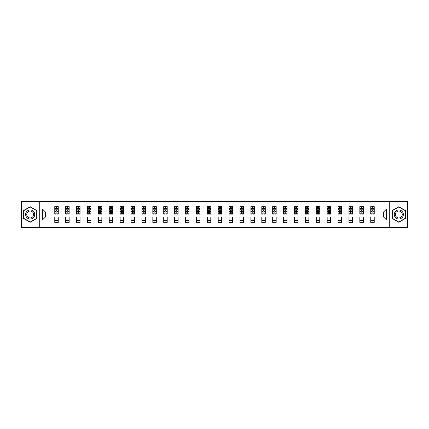 <?xml version="1.0" encoding="UTF-8"?>
<svg xmlns="http://www.w3.org/2000/svg" width="429" height="429" viewBox="0 0 429 429"><rect width="100%" height="100%" fill="white"/><g stroke="black" fill="none" stroke-linecap="round" stroke-linejoin="round"><path stroke-width="0.64" d="M389.285 201.576L21.45 201.576L21.45 227.424L407.55 227.424L407.55 201.576L389.285 201.576L389.285 227.424M374.233 220.018L374.233 217.085L383.665 217.085L386.599 220.018L374.233 220.018L374.233 222.356L370.742 222.356L370.742 220.018L363.336 220.018L363.336 222.356L359.845 222.356L359.845 220.018L352.445 220.018L352.445 222.356L348.949 222.356L348.949 220.018L341.548 220.018L341.548 222.356L338.057 222.356L338.057 220.018L330.652 220.018L330.652 222.356L327.161 222.356L327.161 220.018L319.755 220.018L319.755 222.356L316.264 222.356L316.264 220.018L308.859 220.018L308.859 222.356L305.368 222.356L305.368 220.018L297.962 220.018L297.962 222.356L294.471 222.356L294.471 220.018L287.071 220.018L287.071 222.356L283.574 222.356L283.574 220.018L276.174 220.018L276.174 222.356L272.678 222.356L272.678 220.018L265.278 220.018L265.278 222.356L261.787 222.356L261.787 220.018L254.381 220.018L254.381 222.356L250.89 222.356L250.89 220.018L243.484 220.018L243.484 222.356L239.993 222.356L239.993 220.018L232.588 220.018L232.588 222.356L229.097 222.356L229.097 220.018L221.696 220.018L221.696 222.356L218.2 222.356L218.2 220.018L210.8 220.018L210.8 222.356L207.304 222.356L207.304 220.018L199.903 220.018L199.903 222.356L196.412 222.356L196.412 220.018L189.007 220.018L189.007 222.356L185.516 222.356L185.516 220.018L178.11 220.018L178.11 222.356L174.619 222.356L174.619 220.018L167.213 220.018L167.213 222.356L163.722 222.356L163.722 220.018L156.322 220.018L156.322 222.356L152.826 222.356L152.826 220.018L145.426 220.018L145.426 222.356L141.929 222.356L141.929 220.018L134.529 220.018L134.529 222.356L131.038 222.356L131.038 220.018L123.632 220.018L123.632 222.356L120.141 222.356L120.141 220.018L112.736 220.018L112.736 222.356L109.245 222.356L109.245 220.018L101.839 220.018L101.839 222.356L98.348 222.356L98.348 220.018L90.943 220.018L90.943 222.356L87.452 222.356L87.452 220.018L80.051 220.018L80.051 222.356L76.555 222.356L76.555 220.018L69.155 220.018L69.155 222.356L65.664 222.356L65.664 220.018L58.258 220.018L58.258 222.356L54.767 222.356L54.767 220.018L42.401 220.018L42.401 208.982L54.767 208.982L54.767 206.644L58.258 206.644L58.258 208.982L65.664 208.982L65.664 206.644L69.155 206.644L69.155 208.982L76.555 208.982L76.555 206.644L80.051 206.644L80.051 208.982L87.452 208.982L87.452 206.644L90.943 206.644L90.943 208.982L98.348 208.982L98.348 206.644L101.839 206.644L101.839 208.982L109.245 208.982L109.245 206.644L112.736 206.644L112.736 208.982L120.141 208.982L120.141 206.644L123.632 206.644L123.632 208.982L131.038 208.982L131.038 206.644L134.529 206.644L134.529 208.982L141.929 208.982L141.929 206.644L145.426 206.644L145.426 208.982L152.826 208.982L152.826 206.644L156.322 206.644L156.322 208.982L163.722 208.982L163.722 206.644L167.213 206.644L167.213 208.982L174.619 208.982L174.619 206.644L178.11 206.644L178.11 208.982L185.516 208.982L185.516 206.644L189.007 206.644L189.007 208.982L196.412 208.982L196.412 206.644L199.903 206.644L199.903 208.982L207.304 208.982L207.304 206.644L210.8 206.644L210.8 208.982L218.2 208.982L218.2 206.644L221.696 206.644L221.696 208.982L229.097 208.982L229.097 206.644L232.588 206.644L232.588 208.982L239.993 208.982L239.993 206.644L243.484 206.644L243.484 208.982L250.89 208.982L250.89 206.644L254.381 206.644L254.381 208.982L261.787 208.982L261.787 206.644L265.278 206.644L265.278 208.982L272.678 208.982L272.678 206.644L276.174 206.644L276.174 208.982L283.574 208.982L283.574 206.644L287.071 206.644L287.071 208.982L294.471 208.982L294.471 206.644L297.962 206.644L297.962 208.982L305.368 208.982L305.368 206.644L308.859 206.644L308.859 208.982L316.264 208.982L316.264 206.644L319.755 206.644L319.755 208.982L327.161 208.982L327.161 206.644L330.652 206.644L330.652 208.982L338.057 208.982L338.057 206.644L341.548 206.644L341.548 208.982L348.949 208.982L348.949 206.644L352.445 206.644L352.445 208.982L359.845 208.982L359.845 206.644L363.336 206.644L363.336 208.982L370.742 208.982L370.742 206.644L374.233 206.644L374.233 208.982L386.599 208.982L386.599 220.018M39.715 227.424L39.715 201.576M370.742 208.982L370.742 211.915L363.336 211.915L363.336 208.982M363.336 220.018L363.336 217.085L370.742 217.085L370.742 220.018M359.845 208.982L359.845 211.915L352.445 211.915L352.445 208.982M352.445 220.018L352.445 217.085L359.845 217.085L359.845 220.018M348.949 208.982L348.949 211.915L341.548 211.915L341.548 208.982M341.548 220.018L341.548 217.085L348.949 217.085L348.949 220.018M338.057 208.982L338.057 211.915L330.652 211.915L330.652 208.982M330.652 220.018L330.652 217.085L338.057 217.085L338.057 220.018M327.161 208.982L327.161 211.915L319.755 211.915L319.755 208.982M319.755 220.018L319.755 217.085L327.161 217.085L327.161 220.018M316.264 208.982L316.264 211.915L308.859 211.915L308.859 208.982M308.859 220.018L308.859 217.085L316.264 217.085L316.264 220.018M305.368 208.982L305.368 211.915L297.962 211.915L297.962 208.982M297.962 220.018L297.962 217.085L305.368 217.085L305.368 220.018M294.471 208.982L294.471 211.915L287.071 211.915L287.071 208.982M287.071 220.018L287.071 217.085L294.471 217.085L294.471 220.018M283.574 208.982L283.574 211.915L276.174 211.915L276.174 208.982M276.174 220.018L276.174 217.085L283.574 217.085L283.574 220.018M272.678 208.982L272.678 211.915L265.278 211.915L265.278 208.982M265.278 220.018L265.278 217.085L272.678 217.085L272.678 220.018M261.787 208.982L261.787 211.915L254.381 211.915L254.381 208.982M254.381 220.018L254.381 217.085L261.787 217.085L261.787 220.018M250.89 208.982L250.89 211.915L243.484 211.915L243.484 208.982M243.484 220.018L243.484 217.085L250.89 217.085L250.89 220.018M239.993 208.982L239.993 211.915L232.588 211.915L232.588 208.982M232.588 220.018L232.588 217.085L239.993 217.085L239.993 220.018M229.097 208.982L229.097 211.915L221.696 211.915L221.696 208.982M221.696 220.018L221.696 217.085L229.097 217.085L229.097 220.018M218.2 208.982L218.2 211.915L210.8 211.915L210.8 208.982M210.8 220.018L210.8 217.085L218.2 217.085L218.2 220.018M207.304 208.982L207.304 211.915L199.903 211.915L199.903 208.982M199.903 220.018L199.903 217.085L207.304 217.085L207.304 220.018M196.412 208.982L196.412 211.915L189.007 211.915L189.007 208.982M189.007 220.018L189.007 217.085L196.412 217.085L196.412 220.018M185.516 208.982L185.516 211.915L178.11 211.915L178.11 208.982M178.11 220.018L178.11 217.085L185.516 217.085L185.516 220.018M174.619 208.982L174.619 211.915L167.213 211.915L167.213 208.982M167.213 220.018L167.213 217.085L174.619 217.085L174.619 220.018M163.722 208.982L163.722 211.915L156.322 211.915L156.322 208.982M156.322 220.018L156.322 217.085L163.722 217.085L163.722 220.018M152.826 208.982L152.826 211.915L145.426 211.915L145.426 208.982M145.426 220.018L145.426 217.085L152.826 217.085L152.826 220.018M141.929 208.982L141.929 211.915L134.529 211.915L134.529 208.982M134.529 220.018L134.529 217.085L141.929 217.085L141.929 220.018M131.038 208.982L131.038 211.915L123.632 211.915L123.632 208.982M123.632 220.018L123.632 217.085L131.038 217.085L131.038 220.018M120.141 208.982L120.141 211.915L112.736 211.915L112.736 208.982M112.736 220.018L112.736 217.085L120.141 217.085L120.141 220.018M109.245 208.982L109.245 211.915L101.839 211.915L101.839 208.982M101.839 220.018L101.839 217.085L109.245 217.085L109.245 220.018M98.348 208.982L98.348 211.915L90.943 211.915L90.943 208.982M90.943 220.018L90.943 217.085L98.348 217.085L98.348 220.018M87.452 208.982L87.452 211.915L80.051 211.915L80.051 208.982M80.051 220.018L80.051 217.085L87.452 217.085L87.452 220.018M76.555 208.982L76.555 211.915L69.155 211.915L69.155 208.982M69.155 220.018L69.155 217.085L76.555 217.085L76.555 220.018M65.664 208.982L65.664 211.915L58.258 211.915L58.258 208.982M58.258 220.018L58.258 217.085L65.664 217.085L65.664 220.018M54.767 208.982L54.767 211.915L45.335 211.915L45.335 217.085L54.767 217.085L54.767 220.018M42.401 208.982L45.335 211.915M383.665 217.085L383.665 211.915L374.233 211.915L374.233 208.982M372.072 208.387L372.908 208.387M361.175 208.387L362.012 208.387M350.279 208.387L351.115 208.387M339.382 208.387L340.218 208.387M328.485 208.387L329.322 208.387M317.589 208.387L318.431 208.387M306.692 208.387L307.534 208.387M295.801 208.387L296.637 208.387M284.904 208.387L285.741 208.387M274.008 208.387L274.844 208.387M263.111 208.387L263.948 208.387M252.214 208.387L253.056 208.387M241.318 208.387L242.16 208.387M230.427 208.387L231.263 208.387M219.53 208.387L220.367 208.387M208.633 208.387L209.47 208.387M197.737 208.387L198.573 208.387M186.84 208.387L187.682 208.387M175.944 208.387L176.786 208.387M165.052 208.387L165.889 208.387M154.156 208.387L154.992 208.387M143.259 208.387L144.096 208.387M132.363 208.387L133.199 208.387M121.466 208.387L122.308 208.387M110.569 208.387L111.411 208.387M99.678 208.387L100.515 208.387M88.782 208.387L89.618 208.387M77.885 208.387L78.722 208.387M66.988 208.387L67.825 208.387M56.092 208.387L56.928 208.387M54.767 220.613L58.258 220.613M65.664 220.613L69.155 220.613M76.555 220.613L80.051 220.613M87.452 220.613L90.943 220.613M98.348 220.613L101.839 220.613M109.245 220.613L112.736 220.613M120.141 220.613L123.632 220.613M131.038 220.613L134.529 220.613M141.929 220.613L145.426 220.613M152.826 220.613L156.322 220.613M163.722 220.613L167.213 220.613M174.619 220.613L178.11 220.613M185.516 220.613L189.007 220.613M196.412 220.613L199.903 220.613M207.304 220.613L210.8 220.613M218.2 220.613L221.696 220.613M229.097 220.613L232.588 220.613M239.993 220.613L243.484 220.613M250.89 220.613L254.381 220.613M261.787 220.613L265.278 220.613M272.678 220.613L276.174 220.613M283.574 220.613L287.071 220.613M294.471 220.613L297.962 220.613M305.368 220.613L308.859 220.613M316.264 220.613L319.755 220.613M327.161 220.613L330.652 220.613M338.057 220.613L341.548 220.613M348.949 220.613L352.445 220.613M359.845 220.613L363.336 220.613M370.742 220.613L374.233 220.613M45.335 217.085L42.401 220.018M386.599 208.982L383.665 211.915M36.921 210.607L30.18 206.719L23.439 210.607L23.439 218.393L30.18 222.281L36.921 218.393L36.921 210.607M392.079 210.607L392.079 218.393L398.82 222.281L405.561 218.393L405.561 210.607L398.82 206.719L392.079 210.607M56.928 207.55L56.092 207.55M55.421 208.505L54.767 208.505L54.767 206.644L56.092 206.644L56.092 208.424M54.767 213.208L54.767 214.082L56.092 214.082L56.092 213.208L54.767 213.208L54.767 211.915M58.258 211.915L58.258 214.082L56.928 214.082L56.928 210.344L56.092 210.344L56.092 213.208M57.604 208.505L58.258 208.505L58.258 206.644L56.928 206.644L56.928 208.424M58.258 209.819L57.561 208.424L55.464 208.424L54.767 209.819M67.825 207.55L66.988 207.55M66.318 208.505L65.664 208.505L65.664 206.644L66.988 206.644L66.988 208.424M65.664 213.208L65.664 214.082L66.988 214.082L66.988 213.208L65.664 213.208L65.664 211.915M69.155 211.915L69.155 214.082L67.825 214.082L67.825 210.344L66.988 210.344L66.988 213.208M68.495 208.505L69.155 208.505L69.155 206.644L67.825 206.644L67.825 208.424M69.155 209.819L68.458 208.424L66.361 208.424L65.664 209.819M78.722 207.55L77.885 207.55M77.215 208.505L76.555 208.505L76.555 206.644L77.885 206.644L77.885 208.424M76.555 213.208L76.555 214.082L77.885 214.082L77.885 213.208L76.555 213.208L76.555 211.915M80.051 211.915L80.051 214.082L78.722 214.082L78.722 210.344L77.885 210.344L77.885 213.208M79.392 208.505L80.051 208.505L80.051 206.644L78.722 206.644L78.722 208.424M80.051 209.819L79.349 208.424L77.258 208.424L76.555 209.819M26.249 212.232A4.542 4.542 0 0 0 27.912 218.431A4.542 4.542 0 0 0 34.111 216.768A4.542 4.542 0 0 0 32.448 210.569A4.542 4.542 0 0 0 26.249 212.232M27.204 212.784A3.437 3.437 0 0 0 28.464 217.476A3.437 3.437 0 0 0 33.156 216.216A3.437 3.437 0 0 0 31.902 211.524A3.437 3.437 0 0 0 27.204 212.784M36.712 210.73L36.712 218.27L30.18 222.04L23.649 218.27L23.649 210.73L30.18 206.96L36.712 210.73M394.889 212.232A4.542 4.542 0 0 0 396.552 218.431A4.542 4.542 0 0 0 402.751 216.768A4.542 4.542 0 0 0 401.088 210.569A4.542 4.542 0 0 0 394.889 212.232M395.844 212.784A3.437 3.437 0 0 0 397.098 217.476A3.437 3.437 0 0 0 401.796 216.216A3.437 3.437 0 0 0 400.536 211.524A3.437 3.437 0 0 0 395.844 212.784M405.351 210.73L405.351 218.27L398.82 222.04L392.288 218.27L392.288 210.73L398.82 206.96L405.351 210.73M89.618 207.55L88.782 207.55M88.111 208.505L87.452 208.505L87.452 206.644L88.782 206.644L88.782 208.424M87.452 213.208L87.452 214.082L88.782 214.082L88.782 213.208L87.452 213.208L87.452 211.915M90.943 211.915L90.943 214.082L89.618 214.082L89.618 210.344L88.782 210.344L88.782 213.208M90.288 208.505L90.943 208.505L90.943 206.644L89.618 206.644L89.618 208.424M90.943 209.819L90.246 208.424L88.149 208.424L87.452 209.819M100.515 207.55L99.678 207.55M99.008 208.505L98.348 208.505L98.348 206.644L99.678 206.644L99.678 208.424M98.348 213.208L98.348 214.082L99.678 214.082L99.678 213.208L98.348 213.208L98.348 211.915M101.839 211.915L101.839 214.082L100.515 214.082L100.515 210.344L99.678 210.344L99.678 213.208M101.185 208.505L101.839 208.505L101.839 206.644L100.515 206.644L100.515 208.424M101.839 209.819L101.142 208.424L99.045 208.424L98.348 209.819M111.411 207.55L110.569 207.55M109.899 208.505L109.245 208.505L109.245 206.644L110.569 206.644L110.569 208.424M109.245 213.208L109.245 214.082L110.569 214.082L110.569 213.208L109.245 213.208L109.245 211.915M112.736 211.915L112.736 214.082L111.411 214.082L111.411 210.344L110.569 210.344L110.569 213.208M112.082 208.505L112.736 208.505L112.736 206.644L111.411 206.644L111.411 208.424M112.736 209.819L112.039 208.424L109.942 208.424L109.245 209.819M122.308 207.55L121.466 207.55M120.796 208.505L120.141 208.505L120.141 206.644L121.466 206.644L121.466 208.424M120.141 213.208L120.141 214.082L121.466 214.082L121.466 213.208L120.141 213.208L120.141 211.915M123.632 211.915L123.632 214.082L122.308 214.082L122.308 210.344L121.466 210.344L121.466 213.208M122.978 208.505L123.632 208.505L123.632 206.644L122.308 206.644L122.308 208.424M123.632 209.819L122.935 208.424L120.839 208.424L120.141 209.819M133.199 207.55L132.363 207.55M131.692 208.505L131.038 208.505L131.038 206.644L132.363 206.644L132.363 208.424M131.038 213.208L131.038 214.082L132.363 214.082L132.363 213.208L131.038 213.208L131.038 211.915M134.529 211.915L134.529 214.082L133.199 214.082L133.199 210.344L132.363 210.344L132.363 213.208M133.869 208.505L134.529 208.505L134.529 206.644L133.199 206.644L133.199 208.424M134.529 209.819L133.832 208.424L131.735 208.424L131.038 209.819M144.096 207.55L143.259 207.55M142.589 208.505L141.929 208.505L141.929 206.644L143.259 206.644L143.259 208.424M141.929 213.208L141.929 214.082L143.259 214.082L143.259 213.208L141.929 213.208L141.929 211.915M145.426 211.915L145.426 214.082L144.096 214.082L144.096 210.344L143.259 210.344L143.259 213.208M144.766 208.505L145.426 208.505L145.426 206.644L144.096 206.644L144.096 208.424M145.426 209.819L144.723 208.424L142.632 208.424L141.929 209.819M154.992 207.55L154.156 207.55M153.485 208.505L152.826 208.505L152.826 206.644L154.156 206.644L154.156 208.424M152.826 213.208L152.826 214.082L154.156 214.082L154.156 213.208L152.826 213.208L152.826 211.915M156.322 211.915L156.322 214.082L154.992 214.082L154.992 210.344L154.156 210.344L154.156 213.208M155.663 208.505L156.322 208.505L156.322 206.644L154.992 206.644L154.992 208.424M156.322 209.819L155.62 208.424L153.528 208.424L152.826 209.819M165.889 207.55L165.052 207.55M164.382 208.505L163.722 208.505L163.722 206.644L165.052 206.644L165.052 208.424M163.722 213.208L163.722 214.082L165.052 214.082L165.052 213.208L163.722 213.208L163.722 211.915M167.213 211.915L167.213 214.082L165.889 214.082L165.889 210.344L165.052 210.344L165.052 213.208M166.559 208.505L167.213 208.505L167.213 206.644L165.889 206.644L165.889 208.424M167.213 209.819L166.516 208.424L164.42 208.424L163.722 209.819M176.786 207.55L175.944 207.55M175.273 208.505L174.619 208.505L174.619 206.644L175.944 206.644L175.944 208.424M174.619 213.208L174.619 214.082L175.944 214.082L175.944 213.208L174.619 213.208L174.619 211.915M178.11 211.915L178.11 214.082L176.786 214.082L176.786 210.344L175.944 210.344L175.944 213.208M177.456 208.505L178.11 208.505L178.11 206.644L176.786 206.644L176.786 208.424M178.11 209.819L177.413 208.424L175.316 208.424L174.619 209.819M187.682 207.55L186.84 207.55M186.17 208.505L185.516 208.505L185.516 206.644L186.84 206.644L186.84 208.424M185.516 213.208L185.516 214.082L186.84 214.082L186.84 213.208L185.516 213.208L185.516 211.915M189.007 211.915L189.007 214.082L187.682 214.082L187.682 210.344L186.84 210.344L186.84 213.208M188.352 208.505L189.007 208.505L189.007 206.644L187.682 206.644L187.682 208.424M189.007 209.819L188.31 208.424L186.213 208.424L185.516 209.819M198.573 207.55L197.737 207.55M197.067 208.505L196.412 208.505L196.412 206.644L197.737 206.644L197.737 208.424M196.412 213.208L196.412 214.082L197.737 214.082L197.737 213.208L196.412 213.208L196.412 211.915M199.903 211.915L199.903 214.082L198.573 214.082L198.573 210.344L197.737 210.344L197.737 213.208M199.244 208.505L199.903 208.505L199.903 206.644L198.573 206.644L198.573 208.424M199.903 209.819L199.206 208.424L197.109 208.424L196.412 209.819M209.47 207.55L208.633 207.55M207.963 208.505L207.304 208.505L207.304 206.644L208.633 206.644L208.633 208.424M207.304 213.208L207.304 214.082L208.633 214.082L208.633 213.208L207.304 213.208L207.304 211.915M210.8 211.915L210.8 214.082L209.47 214.082L209.47 210.344L208.633 210.344L208.633 213.208M210.14 208.505L210.8 208.505L210.8 206.644L209.47 206.644L209.47 208.424M210.8 209.819L210.097 208.424L208.006 208.424L207.304 209.819M220.367 207.55L219.53 207.55M218.86 208.505L218.2 208.505L218.2 206.644L219.53 206.644L219.53 208.424M218.2 213.208L218.2 214.082L219.53 214.082L219.53 213.208L218.2 213.208L218.2 211.915M221.696 211.915L221.696 214.082L220.367 214.082L220.367 210.344L219.53 210.344L219.53 213.208M221.037 208.505L221.696 208.505L221.696 206.644L220.367 206.644L220.367 208.424M221.696 209.819L220.994 208.424L218.903 208.424L218.2 209.819M231.263 207.55L230.427 207.55M229.756 208.505L229.097 208.505L229.097 206.644L230.427 206.644L230.427 208.424M229.097 213.208L229.097 214.082L230.427 214.082L230.427 213.208L229.097 213.208L229.097 211.915M232.588 211.915L232.588 214.082L231.263 214.082L231.263 210.344L230.427 210.344L230.427 213.208M231.933 208.505L232.588 208.505L232.588 206.644L231.263 206.644L231.263 208.424M232.588 209.819L231.891 208.424L229.794 208.424L229.097 209.819M242.16 207.55L241.318 207.55M240.648 208.505L239.993 208.505L239.993 206.644L241.318 206.644L241.318 208.424M239.993 213.208L239.993 214.082L241.318 214.082L241.318 213.208L239.993 213.208L239.993 211.915M243.484 211.915L243.484 214.082L242.16 214.082L242.16 210.344L241.318 210.344L241.318 213.208M242.83 208.505L243.484 208.505L243.484 206.644L242.16 206.644L242.16 208.424M243.484 209.819L242.787 208.424L240.69 208.424L239.993 209.819M253.056 207.55L252.214 207.55M251.544 208.505L250.89 208.505L250.89 206.644L252.214 206.644L252.214 208.424M250.89 213.208L250.89 214.082L252.214 214.082L252.214 213.208L250.89 213.208L250.89 211.915M254.381 211.915L254.381 214.082L253.056 214.082L253.056 210.344L252.214 210.344L252.214 213.208M253.727 208.505L254.381 208.505L254.381 206.644L253.056 206.644L253.056 208.424M254.381 209.819L253.684 208.424L251.587 208.424L250.89 209.819M263.948 207.55L263.111 207.55M262.441 208.505L261.787 208.505L261.787 206.644L263.111 206.644L263.111 208.424M261.787 213.208L261.787 214.082L263.111 214.082L263.111 213.208L261.787 213.208L261.787 211.915M265.278 211.915L265.278 214.082L263.948 214.082L263.948 210.344L263.111 210.344L263.111 213.208M264.618 208.505L265.278 208.505L265.278 206.644L263.948 206.644L263.948 208.424M265.278 209.819L264.58 208.424L262.484 208.424L261.787 209.819M274.844 207.55L274.008 207.55M273.337 208.505L272.678 208.505L272.678 206.644L274.008 206.644L274.008 208.424M272.678 213.208L272.678 214.082L274.008 214.082L274.008 213.208L272.678 213.208L272.678 211.915M276.174 211.915L276.174 214.082L274.844 214.082L274.844 210.344L274.008 210.344L274.008 213.208M275.515 208.505L276.174 208.505L276.174 206.644L274.844 206.644L274.844 208.424M276.174 209.819L275.472 208.424L273.38 208.424L272.678 209.819M285.741 207.55L284.904 207.55M284.234 208.505L283.574 208.505L283.574 206.644L284.904 206.644L284.904 208.424M283.574 213.208L283.574 214.082L284.904 214.082L284.904 213.208L283.574 213.208L283.574 211.915M287.071 211.915L287.071 214.082L285.741 214.082L285.741 210.344L284.904 210.344L284.904 213.208M286.411 208.505L287.071 208.505L287.071 206.644L285.741 206.644L285.741 208.424M287.071 209.819L286.368 208.424L284.277 208.424L283.574 209.819M296.637 207.55L295.801 207.55M295.131 208.505L294.471 208.505L294.471 206.644L295.801 206.644L295.801 208.424M294.471 213.208L294.471 214.082L295.801 214.082L295.801 213.208L294.471 213.208L294.471 211.915M297.962 211.915L297.962 214.082L296.637 214.082L296.637 210.344L295.801 210.344L295.801 213.208M297.308 208.505L297.962 208.505L297.962 206.644L296.637 206.644L296.637 208.424M297.962 209.819L297.265 208.424L295.168 208.424L294.471 209.819M307.534 207.55L306.692 207.55M306.022 208.505L305.368 208.505L305.368 206.644L306.692 206.644L306.692 208.424M305.368 213.208L305.368 214.082L306.692 214.082L306.692 213.208L305.368 213.208L305.368 211.915M308.859 211.915L308.859 214.082L307.534 214.082L307.534 210.344L306.692 210.344L306.692 213.208M308.204 208.505L308.859 208.505L308.859 206.644L307.534 206.644L307.534 208.424M308.859 209.819L308.161 208.424L306.065 208.424L305.368 209.819M318.431 207.55L317.589 207.55M316.918 208.505L316.264 208.505L316.264 206.644L317.589 206.644L317.589 208.424M316.264 213.208L316.264 214.082L317.589 214.082L317.589 213.208L316.264 213.208L316.264 211.915M319.755 211.915L319.755 214.082L318.431 214.082L318.431 210.344L317.589 210.344L317.589 213.208M319.101 208.505L319.755 208.505L319.755 206.644L318.431 206.644L318.431 208.424M319.755 209.819L319.058 208.424L316.961 208.424L316.264 209.819M329.322 207.55L328.485 207.55M327.815 208.505L327.161 208.505L327.161 206.644L328.485 206.644L328.485 208.424M327.161 213.208L327.161 214.082L328.485 214.082L328.485 213.208L327.161 213.208L327.161 211.915M330.652 211.915L330.652 214.082L329.322 214.082L329.322 210.344L328.485 210.344L328.485 213.208M329.992 208.505L330.652 208.505L330.652 206.644L329.322 206.644L329.322 208.424M330.652 209.819L329.955 208.424L327.858 208.424L327.161 209.819M340.218 207.55L339.382 207.55M338.712 208.505L338.057 208.505L338.057 206.644L339.382 206.644L339.382 208.424M338.057 213.208L338.057 214.082L339.382 214.082L339.382 213.208L338.057 213.208L338.057 211.915M341.548 211.915L341.548 214.082L340.218 214.082L340.218 210.344L339.382 210.344L339.382 213.208M340.889 208.505L341.548 208.505L341.548 206.644L340.218 206.644L340.218 208.424M341.548 209.819L340.851 208.424L338.754 208.424L338.057 209.819M351.115 207.55L350.279 207.55M349.608 208.505L348.949 208.505L348.949 206.644L350.279 206.644L350.279 208.424M348.949 213.208L348.949 214.082L350.279 214.082L350.279 213.208L348.949 213.208L348.949 211.915M352.445 211.915L352.445 214.082L351.115 214.082L351.115 210.344L350.279 210.344L350.279 213.208M351.785 208.505L352.445 208.505L352.445 206.644L351.115 206.644L351.115 208.424M352.445 209.819L351.742 208.424L349.651 208.424L348.949 209.819M362.012 207.55L361.175 207.55M360.505 208.505L359.845 208.505L359.845 206.644L361.175 206.644L361.175 208.424M359.845 213.208L359.845 214.082L361.175 214.082L361.175 213.208L359.845 213.208L359.845 211.915M363.336 211.915L363.336 214.082L362.012 214.082L362.012 210.344L361.175 210.344L361.175 213.208M362.682 208.505L363.336 208.505L363.336 206.644L362.012 206.644L362.012 208.424M363.336 209.819L362.639 208.424L360.542 208.424L359.845 209.819M372.908 207.55L372.072 207.55M371.396 208.505L370.742 208.505L370.742 206.644L372.072 206.644L372.072 208.424M370.742 213.208L370.742 214.082L372.072 214.082L372.072 213.208L370.742 213.208L370.742 211.915M374.233 211.915L374.233 214.082L372.908 214.082L372.908 210.344L372.072 210.344L372.072 213.208M373.579 208.505L374.233 208.505L374.233 206.644L372.908 206.644L372.908 208.424M374.233 209.819L373.536 208.424L371.439 208.424L370.742 209.819M58.242 209.786L54.783 209.786M58.258 213.208L56.928 213.208M56.092 211.331L54.767 211.331M58.258 211.331L56.928 211.331M56.928 207.995L56.092 207.995M69.139 209.786L65.68 209.786M69.155 213.208L67.825 213.208M66.988 211.331L65.664 211.331M69.155 211.331L67.825 211.331M67.825 207.995L66.988 207.995M80.03 209.786L76.577 209.786M80.051 213.208L78.722 213.208M77.885 211.331L76.555 211.331M80.051 211.331L78.722 211.331M78.722 207.995L77.885 207.995M90.927 209.786L87.473 209.786M90.943 213.208L89.618 213.208M88.782 211.331L87.452 211.331M90.943 211.331L89.618 211.331M89.618 207.995L88.782 207.995M101.823 209.786L98.364 209.786M101.839 213.208L100.515 213.208M99.678 211.331L98.348 211.331M101.839 211.331L100.515 211.331M100.515 207.995L99.678 207.995M112.72 209.786L109.261 209.786M112.736 213.208L111.411 213.208M110.569 211.331L109.245 211.331M112.736 211.331L111.411 211.331M111.411 207.995L110.569 207.995M123.616 209.786L120.158 209.786M123.632 213.208L122.308 213.208M121.466 211.331L120.141 211.331M123.632 211.331L122.308 211.331M122.308 207.995L121.466 207.995M134.513 209.786L131.054 209.786M134.529 213.208L133.199 213.208M132.363 211.331L131.038 211.331M134.529 211.331L133.199 211.331M133.199 207.995L132.363 207.995M145.404 209.786L141.951 209.786M145.426 213.208L144.096 213.208M143.259 211.331L141.929 211.331M145.426 211.331L144.096 211.331M144.096 207.995L143.259 207.995M156.301 209.786L152.847 209.786M156.322 213.208L154.992 213.208M154.156 211.331L152.826 211.331M156.322 211.331L154.992 211.331M154.992 207.995L154.156 207.995M167.197 209.786L163.739 209.786M167.213 213.208L165.889 213.208M165.052 211.331L163.722 211.331M167.213 211.331L165.889 211.331M165.889 207.995L165.052 207.995M178.094 209.786L174.635 209.786M178.11 213.208L176.786 213.208M175.944 211.331L174.619 211.331M178.11 211.331L176.786 211.331M176.786 207.995L175.944 207.995M188.991 209.786L185.532 209.786M189.007 213.208L187.682 213.208M186.84 211.331L185.516 211.331M189.007 211.331L187.682 211.331M187.682 207.995L186.84 207.995M199.887 209.786L196.428 209.786M199.903 213.208L198.573 213.208M197.737 211.331L196.412 211.331M199.903 211.331L198.573 211.331M198.573 207.995L197.737 207.995M210.778 209.786L207.325 209.786M210.8 213.208L209.47 213.208M208.633 211.331L207.304 211.331M210.8 211.331L209.47 211.331M209.47 207.995L208.633 207.995M221.675 209.786L218.222 209.786M221.696 213.208L220.367 213.208M219.53 211.331L218.2 211.331M221.696 211.331L220.367 211.331M220.367 207.995L219.53 207.995M232.572 209.786L229.113 209.786M232.588 213.208L231.263 213.208M230.427 211.331L229.097 211.331M232.588 211.331L231.263 211.331M231.263 207.995L230.427 207.995M243.468 209.786L240.009 209.786M243.484 213.208L242.16 213.208M241.318 211.331L239.993 211.331M243.484 211.331L242.16 211.331M242.16 207.995L241.318 207.995M254.365 209.786L250.906 209.786M254.381 213.208L253.056 213.208M252.214 211.331L250.89 211.331M254.381 211.331L253.056 211.331M253.056 207.995L252.214 207.995M265.261 209.786L261.803 209.786M265.278 213.208L263.948 213.208M263.111 211.331L261.787 211.331M265.278 211.331L263.948 211.331M263.948 207.995L263.111 207.995M276.153 209.786L272.699 209.786M276.174 213.208L274.844 213.208M274.008 211.331L272.678 211.331M276.174 211.331L274.844 211.331M274.844 207.995L274.008 207.995M287.049 209.786L283.596 209.786M287.071 213.208L285.741 213.208M284.904 211.331L283.574 211.331M287.071 211.331L285.741 211.331M285.741 207.995L284.904 207.995M297.946 209.786L294.487 209.786M297.962 213.208L296.637 213.208M295.801 211.331L294.471 211.331M297.962 211.331L296.637 211.331M296.637 207.995L295.801 207.995M308.842 209.786L305.384 209.786M308.859 213.208L307.534 213.208M306.692 211.331L305.368 211.331M308.859 211.331L307.534 211.331M307.534 207.995L306.692 207.995M319.739 209.786L316.28 209.786M319.755 213.208L318.431 213.208M317.589 211.331L316.264 211.331M319.755 211.331L318.431 211.331M318.431 207.995L317.589 207.995M330.636 209.786L327.177 209.786M330.652 213.208L329.322 213.208M328.485 211.331L327.161 211.331M330.652 211.331L329.322 211.331M329.322 207.995L328.485 207.995M341.527 209.786L338.073 209.786M341.548 213.208L340.218 213.208M339.382 211.331L338.057 211.331M341.548 211.331L340.218 211.331M340.218 207.995L339.382 207.995M352.424 209.786L348.97 209.786M352.445 213.208L351.115 213.208M350.279 211.331L348.949 211.331M352.445 211.331L351.115 211.331M351.115 207.995L350.279 207.995M363.32 209.786L359.861 209.786M363.336 213.208L362.012 213.208M361.175 211.331L359.845 211.331M363.336 211.331L362.012 211.331M362.012 207.995L361.175 207.995M374.217 209.786L370.758 209.786M374.233 213.208L372.908 213.208M372.072 211.331L370.742 211.331M374.233 211.331L372.908 211.331M372.908 207.995L372.072 207.995"/></g></svg>
